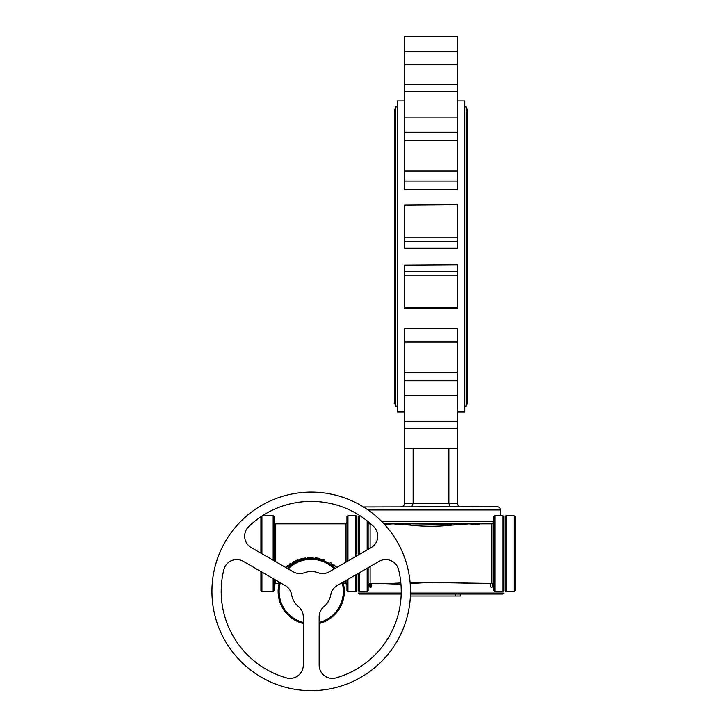 <?xml version="1.0" encoding="UTF-8"?>
<svg xmlns="http://www.w3.org/2000/svg" width="727" height="727" viewBox="0 0 727 727"><rect width="100%" height="100%" fill="white"/><g stroke="black" fill="none" stroke-linecap="round" stroke-linejoin="round"><path stroke-width="1.09" d="M464.762 406.066L466.252 406.066L466.252 106.914L464.762 106.914M397.251 406.066L395.761 406.066L395.761 106.914L397.251 106.914M457.483 421.56L457.483 448.232L404.53 448.232L404.53 328.649L457.483 328.649L457.483 421.56L404.53 421.56M404.53 265.082L457.483 264.728L457.483 308.312L404.53 308.312L404.53 265.082M404.53 205.096L457.483 204.669L404.53 205.096L404.53 241.409L457.483 241.409L457.483 248.252L404.53 248.252L404.53 241.409M457.483 205.096L457.483 241.409M457.483 64.748L404.53 64.748L404.53 51.317L457.483 51.317L457.483 140.702L404.53 140.702L404.53 181.087L457.483 181.087L457.483 189.438L404.53 189.438L404.53 181.087M457.483 140.702L457.483 181.087M404.53 64.748L404.53 132.241L457.483 132.241M404.53 140.702L404.53 132.241M404.53 412.018L397.251 412.018L397.251 100.962L404.53 100.962M457.483 412.018L464.762 412.018L464.762 100.962L457.483 100.962M404.53 448.232L404.53 503.348C404.321 505.347 403.221 506.446 401.222 506.664M404.53 503.348L413.136 503.348L411.764 506.664M413.136 448.232L413.136 503.348L448.877 503.348L450.249 506.664M460.791 506.664C458.792 506.446 457.692 505.347 457.483 503.348L457.483 448.232M493.878 521.223L381.457 521.223M363.455 506.955L497.186 506.664C499.204 506.855 500.303 507.964 500.503 509.972L368.035 509.972M457.483 503.348L448.877 503.348L448.877 448.232M457.483 36.35L404.53 36.35L404.53 51.317L457.483 51.317L457.483 36.35M410.382 596.004L460.791 596.004L460.791 594.023M455.693 596.004L455.693 594.023M410.473 593.032L503.811 593.032L502.811 594.023L410.455 594.023M401.186 594.023L359.202 594.023L358.202 593.032L401.213 593.032M359.202 572.84L359.202 591.705L358.202 590.715L358.202 573.412M358.202 555.074L358.202 516.588L359.202 515.597L359.202 554.501M368.38 585.09L369.589 586.943L368.298 585.535M371.733 583.436L371.606 586.516L370.979 587.271L368.962 585.371L368.135 585.653M370.979 587.271L369.589 586.943M371.606 586.516C370.152 584.835 368.998 584.526 368.135 585.598L368.135 584.699C368.871 583.917 370.07 584.135 371.733 585.344M368.135 521.65L368.135 549.339M368.135 567.687L368.135 590.715L367.144 591.705L367.144 568.26M368.834 586.216A1.981 1.445 139.6 0 0 368.88 585.38M493.878 579.265L493.878 583.617M493.851 585.099L492.942 585.335L492.433 586.943C490.807 587.87 490.089 586.762 490.28 583.617L490.28 583.436M492.724 583.617L490.28 583.617L492.724 583.617M493.878 585.598L494.614 585.344M478.52 523.867L384.001 523.867L488.917 523.867L384.001 523.867L468.815 523.867L451.985 525.103C437.981 526.666 423.995 526.666 410.028 525.103L393.198 523.867L410.491 524.303A1.981 0.691 96.3 0 1 410.028 525.103M493.806 585.417L492.433 586.943M493.188 585.208A1.981 1.445 -139.6 0 0 493.179 586.216M503.811 553.647L503.811 590.715L502.811 591.705L502.811 515.597L503.811 516.588L503.811 553.647M493.878 553.647L493.878 516.588L494.878 515.597L494.878 591.705L493.878 590.715L493.878 553.647M410.728 523.867L451.522 524.303A1.981 0.691 83.7 0 0 451.985 525.103M451.285 523.867L468.815 523.867L479.538 524.603M368.725 523.867L370.752 523.867L370.116 523.867L370.116 548.194M371.733 583.617L369.289 583.617M481.665 583.436L431.011 582.382L410.173 583.481M400.95 584.299L380.348 583.436M390.572 583.436L400.831 582.963M410.064 582.191L491.897 583.436L491.897 523.867L493.878 521.886M356.884 553.647L356.884 516.588L356.884 553.647M356.884 574.185L356.884 590.715L356.884 574.185C356.884 586.362 356.884 586.362 356.884 574.185M346.952 561.571L346.952 516.588L347.951 515.597L347.951 560.999M347.951 579.337L347.951 591.705L346.952 590.715L346.952 579.91M261.911 572.076L261.911 591.705L260.92 590.715L260.92 571.504M260.92 553.165L260.92 516.733M273.161 560.235L273.161 515.597L274.152 516.588L274.152 560.808M274.152 579.146L274.152 590.715L273.161 591.705L273.161 578.574M274.152 553.647L274.152 522.54L275.478 523.867L275.478 561.571M305.476 557.972L303.486 558.3M301.587 558.709L299.688 559.227M297.825 559.826L296.007 560.526M294.171 561.344L292.49 562.216M290.8 563.207L289.201 564.279M287.61 565.497L286.22 566.715M275.478 579.91L275.478 583.436L278.459 583.436L278.532 581.673M285.529 567.378L300.742 558.927L318.544 558.227L336.283 566.778M343.898 581.673L343.98 583.436L345.634 583.436L345.634 580.673M334.865 565.533L333.311 564.334M331.739 563.271L330.04 562.262M324.733 559.872L322.861 559.263M317.245 558.009L315.218 557.763M313.192 557.618L307.376 557.745M278.123 591.378A33.088 33.088 0 0 1 279.086 583.454A33.088 33.088 0 0 0 278.123 591.378A33.088 33.088 0 0 1 279.422 582.191A33.088 33.088 0 0 0 303.277 623.502M343.98 583.436L343.344 583.454A33.088 33.088 0 0 1 319.153 623.502M287.365 568.432A33.088 33.088 0 0 1 335.065 568.432A33.088 33.088 0 0 0 287.365 568.432M344.307 591.378A33.088 33.088 0 0 0 343.008 582.191A33.088 33.088 0 0 1 344.307 591.378A33.088 33.088 0 0 0 343.344 583.454M330.785 594.75A13.24 13.24 0 0 1 337.21 585.544L379.094 561.353A13.24 13.24 0 0 1 398.56 569.623A90.012 90.012 0 0 1 336.047 677.891A13.24 13.24 0 0 1 319.153 665.169L319.153 616.805A13.24 13.24 0 0 1 323.924 606.627A19.856 19.856 0 0 0 330.785 594.75M298.506 606.627A13.24 13.24 0 0 1 303.277 616.805L303.277 665.169A13.24 13.24 0 0 1 286.383 677.891A90.012 90.012 0 0 1 223.871 569.623A13.24 13.24 0 0 1 243.336 561.353L285.22 585.544A13.24 13.24 0 0 1 291.645 594.75A19.856 19.856 0 0 0 298.506 606.627M304.359 572.74A13.24 13.24 0 0 1 293.163 571.785L251.278 547.604A13.24 13.24 0 0 1 248.707 526.612A90.012 90.012 0 0 1 373.723 526.612A13.24 13.24 0 0 1 371.152 547.604L329.267 571.785A13.24 13.24 0 0 1 318.072 572.74A19.856 19.856 0 0 0 304.359 572.74M410.491 591.378A99.272 99.272 0 0 0 311.22 492.097A99.272 99.272 0 0 0 211.939 591.378A99.272 99.272 0 0 0 311.22 690.65A99.272 99.272 0 0 0 410.491 591.378M514.071 515.597L515.061 516.588L515.061 590.715L514.071 591.705L514.071 515.597L506.128 515.597L506.128 591.705L505.129 590.715L505.129 516.588L506.128 515.597M457.483 428.457L404.53 428.457M457.483 341.972L404.53 341.972M457.483 380.739L404.53 380.739M457.483 395.824L404.53 395.824M457.483 271.571L404.53 271.571M457.483 275.106L404.53 275.106M457.483 237.865L404.53 237.865M457.483 171.009L404.53 171.009M457.483 117.156L404.53 117.156M457.483 84.523L404.53 84.523M367.144 549.921L367.144 520.85M370.116 566.542L370.116 583.436L368.135 585.417M347.951 591.705L355.885 591.705L355.885 574.757M355.885 556.409L355.885 515.597L356.884 516.588M345.634 562.334L345.634 523.867L346.952 522.54M261.911 516.07L261.911 553.738M318.353 559.063L318.544 558.227M280.313 582.7A32.097 32.097 0 0 0 303.277 622.476M319.153 622.476A32.097 32.097 0 0 0 342.117 582.7M334.175 568.95A32.097 32.097 0 0 0 288.255 568.95M466.252 108.241L467.57 109.559L467.57 403.412L466.252 404.739M395.761 404.739L394.443 403.412L394.443 109.559L395.761 108.241M457.483 372.279L404.53 372.279M457.483 307.885L404.53 307.885M457.483 91.42L404.53 91.42M500.503 509.972L500.503 515.597M359.202 515.597L359.783 515.597M359.202 591.705L367.144 591.705M492.942 585.335L493.724 585.135L493.906 585.907M502.811 591.705L494.878 591.705M502.811 515.597L494.878 515.597M491.897 583.436L493.878 585.417M384.438 524.34L393.198 523.867M370.752 523.867L368.135 521.886M390.717 583.436L370.116 583.436M491.897 523.867L468.815 523.867M355.885 591.705L356.884 590.715M347.951 515.597L355.885 515.597M345.634 583.436L346.952 584.753M275.478 523.867L345.634 523.867M262.647 515.597L273.161 515.597M261.911 591.705L273.161 591.705M275.478 583.436L274.152 584.753M278.459 583.436L279.086 583.454M514.071 591.705L506.128 591.705"/></g></svg>
